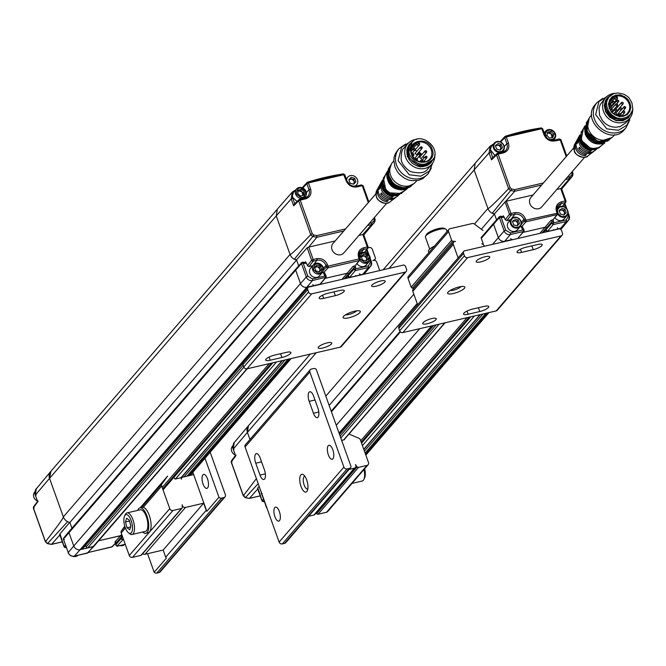 <?xml version="1.0" encoding="UTF-8"?>
<svg xmlns="http://www.w3.org/2000/svg" width="666" height="666" viewBox="0 0 666 666"><rect width="100%" height="100%" fill="white"/><g stroke="black" fill="none" stroke-linecap="round" stroke-linejoin="round"><path stroke-width="1" d="M286.363 352.364L274.692 355.07A7.184 1.84 160.3 0 0 265.701 360.073A7.184 1.84 160.3 0 0 270.238 360.231L281.909 357.517A7.184 1.84 160.3 0 0 290.9 352.514A7.184 1.84 160.3 0 0 286.363 352.364M328.13 293.215A7.184 1.84 160.3 0 0 319.139 298.21A7.184 1.84 160.3 0 0 323.676 298.368L335.348 295.654A7.184 1.84 160.3 0 0 344.339 290.659A7.184 1.84 160.3 0 0 339.802 290.501L328.13 293.215M359.856 312.62A9.141 2.339 160.3 0 0 359.782 310.964A9.141 2.339 160.3 0 0 350.899 312.312A9.141 2.339 160.3 0 0 343.181 316.908A9.141 2.339 160.3 0 0 349.508 317.64A9.141 2.339 160.3 0 0 359.856 312.62M380.636 281.01A7.184 1.84 160.3 0 0 371.645 286.014A7.184 1.84 160.3 0 0 379.029 285.323A7.184 1.84 160.3 0 0 385.173 281.169A7.184 1.84 160.3 0 0 380.636 281.01M327.197 342.873A7.184 1.84 160.3 0 0 318.206 347.877A7.184 1.84 160.3 0 0 325.591 347.186A7.184 1.84 160.3 0 0 331.735 343.032A7.184 1.84 160.3 0 0 327.197 342.873M405.078 272.153A2.614 2.298 -139.2 0 0 406.56 269.231L405.711 266.85A2.614 2.298 -139.2 0 0 403.629 265.018L308.25 287.179A2.614 2.298 -139.2 0 0 307.7 289.627L308.549 291.999A2.614 2.298 40.8 0 0 311.738 293.839L405.078 272.153L340.301 347.136L246.961 368.822A2.614 2.298 -139.2 0 1 243.781 366.983L242.924 364.61A2.614 2.298 40.8 0 1 243.481 362.162M345.554 314.81A6.535 1.673 160.3 0 0 351.398 313.719A6.535 1.673 160.3 0 0 356.618 310.847M406.202 271.478L341.425 346.462A2.614 2.298 -139.2 0 1 340.301 347.136M379.745 270.562L376.756 262.213A2.614 2.298 40.8 0 0 372.885 260.664L375 259.299A1.307 1.149 -139.2 0 0 375.216 259.107L374.175 260.314M368.132 247.727L369.114 247.502A2.614 2.298 -139.2 0 1 372.294 249.334L375.391 257.983A1.307 1.149 -139.2 0 1 375.216 259.107M50.966 471.212L49.542 478.346L63.345 516.891A7.842 6.901 40.8 0 0 67.624 521.686L47.552 543.539L51.598 544.313L60.231 534.532L59.707 534.199L69.822 522.277M276.998 209.565L50.616 471.62A7.834 6.901 40.8 0 0 49.55 478.363L63.345 516.891A7.842 6.901 40.8 0 0 69.88 522.452L71.945 528.205L69.88 522.452L296.595 260.015L298.684 265.851L296.528 259.84L307.151 247.76L311.621 260.231L313.187 259.49A1.307 0.524 76.9 0 1 313.22 261.139L316.924 260.273A1.307 0.524 -103.1 0 0 316.891 258.633L313.187 259.49L308.749 247.103L335.165 240.967M314.152 285.806L320.038 284.182L306.851 287.246A5.228 4.604 -139.2 0 1 300.483 283.574L73.768 546.012L68.956 532.584L69.122 531.468A1.307 1.149 40.8 0 0 68.956 532.584L73.768 546.012A5.228 4.604 40.8 0 0 80.136 549.683L93.323 546.62A1.307 1.149 40.8 0 0 93.889 546.287L247.252 368.756M87.313 553.113L93.873 546.303L87.721 547.927L243.856 367.182M121.703 534.357L120.588 535.655L121.578 536.571A0.783 0.691 40.8 0 0 120.588 535.655L98.676 540.742L120.971 535.664M122.561 536.754L121.304 538.211A1.307 1.149 40.8 0 0 122.96 539.735L121.304 538.211L121.578 536.571L116.059 543.173A0.941 0.833 40.8 0 0 114.86 542.074L116.001 543.298A1.307 0.549 9.4 0 1 116.059 543.173L115.784 545.121M123.435 539.185L116.916 546.178M120.588 535.655L114.86 542.074L116.275 542.107M308.749 247.103L316.858 237.263L312.804 236.48L294.33 259.249A7.842 6.901 -139.2 0 1 290.051 254.454L63.345 516.891C63.628 517.832 57.676 526.098 45.488 541.691L46.17 541.658M36.355 488.378L35.315 495.088L37.795 502.014L34.932 494.097L35.348 489.993L50.574 471.628M111.422 547.086L88.37 552.447M88.079 552.763L74.292 556.185A1.307 0.524 76.9 0 1 74.126 556.16M302.68 262.279L301.656 262.546L302.68 262.279L303.138 263.053L301.482 263.545L301.656 262.546L295.862 269.006L295.671 270.138L300.483 283.574L295.671 270.138L63.428 539.11L68.34 552.805M243.007 362.77L81.893 549.284L80.136 549.683L306.851 287.246A5.228 4.604 40.8 0 1 300.483 283.574L306.293 276.981L301.482 263.545L295.671 270.138A1.307 1.149 -139.2 0 1 295.846 269.014L69.139 531.46L63.578 538.136L63.428 539.11L64.286 539.552M60.231 534.532L64.169 546.669A1.307 1.165 44 0 0 65.751 547.602L66.192 547.152M64.935 546.869L64.169 546.669L64.935 546.869M34.116 506.46L33.392 507.908L34.149 508.1L33.392 507.908L45.488 541.691A7.842 6.901 40.8 0 0 47.552 543.539L47.736 543.015L47.552 543.539M33.392 507.908L38.153 501.065M65.443 547.635L66.309 547.477L64.111 546.836L59.657 534.382M34.848 491.866L34.624 492.132A5.877 5.178 40.8 0 0 37.279 500.907M119.938 545.579A5.877 5.178 40.8 0 0 124.684 544.48M72.794 556.293A5.877 5.178 40.8 0 0 78.014 555.319M375.94 193.764L332.992 243.49A7.184 6.327 40.8 0 0 334.29 252.972A7.184 6.327 40.8 0 0 343.864 252.88L386.813 203.163M358.924 235.448L362.837 234.54L367.266 246.928L368.032 247.119A1.307 1.141 -143.2 0 1 367.307 248.568A1.307 0.524 -103.1 0 0 367.266 246.928L363.561 247.794C359.049 249.384 357.401 252.63 358.616 257.526L359.124 258.924L359.898 259.107A1.307 1.165 37.5 0 1 359.748 260.19L359.44 257.559L358.616 257.526M313.311 265.001L316.924 260.273A7.409 6.527 -139.2 0 1 325.957 265.476L326.457 266.875L328.013 266.15A1.307 0.524 76.9 0 1 328.038 267.807L359.14 260.581A1.307 0.524 -103.1 0 0 359.124 258.924L328.013 266.15L327.514 264.752C325.308 260.09 321.77 258.05 316.891 258.633M367.532 225.483L371.67 224.525L362.837 234.54M363.103 234.49L363.569 234.648L363.103 234.49M308.45 247.186L307.151 247.76M393.165 199.4A9.557 8.417 -139.2 0 1 392.482 199.991A9.557 8.417 -139.2 0 1 391.466 200.649L392.873 199.567A9.94 8.75 40.8 0 0 393.931 198.884L395.396 197.769A10.323 9.091 -139.2 0 1 380.636 194.206L381.501 192.874A10.706 9.424 40.8 0 0 396.861 196.653L398.318 195.538A11.089 9.765 -139.2 0 1 397.144 196.295L398.41 195.321M381.976 181.368A11.464 10.098 40.8 0 0 393.223 196.362L391.991 197.402A11.089 9.765 -139.2 0 1 382.45 191.683A11.089 9.765 -139.2 0 1 381.818 181.277A11.089 9.765 -139.2 0 1 382.084 180.827M381.818 181.277L380.927 182.884A10.706 9.424 40.8 0 0 379.87 188.103L379.004 189.435A10.323 9.091 -139.2 0 1 380.036 184.49L379.137 186.105A9.94 8.75 40.8 0 0 379.703 195.438A9.94 8.75 40.8 0 0 388.253 200.566L387.021 201.607A9.557 8.417 -139.2 0 1 378.796 196.678A9.557 8.417 -139.2 0 1 378.255 187.704A9.557 8.417 -139.2 0 1 378.738 186.938M380.036 184.49A10.323 9.091 -139.2 0 1 380.519 183.724M396.087 197.178A10.323 9.091 -139.2 0 1 395.396 197.769M355.319 265.559L359.748 260.19A1.307 1.165 37.5 0 1 359.14 260.581L355.319 265.559L352.913 266.5A0.941 0.833 -139.2 0 1 354.112 267.607L348.293 274.134A0.783 0.691 40.8 0 0 347.294 273.21L325.175 278.355L347.294 273.21A0.783 0.691 -139.2 0 1 348.293 274.134L348.018 275.766L349.667 277.297A1.307 1.149 -139.2 0 1 348.018 275.766L353.837 269.247L355.511 268.881L355.286 270.587L349.667 277.297L354.995 276.315M324.434 273.626L324.958 273.002L323.351 272.985L328.038 267.807A1.307 1.132 42.1 0 1 326.457 266.875L323.443 270.205M294.33 259.249L296.528 259.84M306.452 263.103L305.378 261.713L304.603 263.461L306.452 263.103L307.376 265.667L308.966 266.583L313.22 261.139A1.307 1.132 -142 0 1 311.621 260.231L307.376 265.667M391.991 197.402L391.899 196.212M387.021 201.607L386.938 200.408M382.192 193.873L380.636 194.206M382.684 179.878A11.705 10.306 40.8 0 0 386.422 192.632A11.705 10.306 40.8 0 0 399.583 194.472M360.822 274.966L362.853 274.234L368.473 267.524L355.286 270.587L353.837 269.247L354.112 267.607A1.307 0.549 9.4 0 1 355.736 267.482L355.511 268.881L368.448 265.867L370.579 261.671L371.345 261.863A5.062 4.462 -139.2 0 1 370.704 266.167L365.151 272.835A5.228 4.604 -139.2 0 1 362.853 274.234L349.392 277.622M319.755 284.507L320.612 283.833A1.307 1.149 -139.2 0 1 320.038 284.182L325.657 277.472L325.391 275.874L325.999 275.716L325.391 275.874L324.267 274.792L324.683 274.442A0.941 0.833 -139.2 0 1 324.958 273.002M345.571 228.929L316.833 235.606L313.794 235.023L312.804 236.48A7.842 6.901 -139.2 0 1 310.739 234.64C297.336 248.668 290.443 255.278 290.051 254.454L276.248 215.901L277.356 209.116L292.282 192.108L294.963 190.293L292.282 192.108L291.184 198.901L292.749 198.168L292.399 195.504L293.531 192.416L296.428 189.061A5.877 5.178 -139.2 0 1 304.262 188.986A5.877 5.178 -139.2 0 1 305.328 196.745A5.877 5.178 -139.2 0 1 300.041 198.185A5.877 5.178 -139.2 0 1 295.629 194.122A5.877 5.178 -139.2 0 1 296.428 189.061M321.761 272.069L323.351 272.985M359.099 256.185A5.877 5.178 -139.2 0 1 360.156 253.962A5.877 5.178 -139.2 0 1 367.982 253.888A5.877 5.178 -139.2 0 1 369.047 261.646L366.158 265.001A5.877 5.178 -139.2 0 1 357.093 263.661M312.695 265.717L308.966 266.583M304.603 263.461L303.138 263.053L307.867 276.24L312.446 278.879L325.391 275.874M322.377 272.494L319.489 275.841A5.877 5.178 -139.2 0 1 314.202 277.281A5.877 5.178 -139.2 0 1 309.79 273.218A5.877 5.178 -139.2 0 1 310.589 268.157L313.486 264.81A5.877 5.178 -139.2 0 1 321.312 264.735A5.877 5.178 -139.2 0 1 322.377 272.494A5.877 5.178 -139.2 0 1 317.091 273.926A5.877 5.178 -139.2 0 1 312.679 269.872A5.877 5.178 -139.2 0 1 313.486 264.81M397.727 194.947A11.88 10.465 -139.2 0 1 397.602 194.98A11.88 10.465 -139.2 0 1 382.484 181.776M369.047 261.646A5.877 5.178 -139.2 0 1 359.84 260.065M373.867 218.148L375.108 219.68L374.442 217.482M302.081 187.887L307.051 182.509L308.416 182.925L306.86 183.649L307.609 182.151L343.356 173.843L346.12 180.727C348.36 185.464 351.956 187.529 356.901 186.938L362.246 185.697L361.43 184.957L356.335 186.147M299.4 199.375L298.884 199.65L299.4 199.375L300.216 200.108L298.643 200.841L299.4 199.375M292.749 198.168L294.822 203.946L293.656 205.827L298.643 200.841L310.739 234.64L312.229 233.666L300.216 200.108L305.561 198.868C310.148 197.244 311.821 193.956 310.581 188.977L308.416 182.925L343.947 174.667M362.246 185.697L363.012 185.889L362.246 185.697L368.306 202.606M368.881 201.94L363.078 185.722L361.43 184.957M302.839 262.196L305.244 262.537A0.941 0.833 -139.2 0 1 304.628 262.787M360.056 258.691C360.98 251.748 364.135 251.015 369.505 256.493C368.581 263.436 365.434 264.169 360.056 258.691M304.603 198.118L304.678 197.494M313.386 269.539C314.31 262.595 317.466 261.863 322.835 267.341C321.911 274.284 318.764 275.016 313.386 269.539M403.138 191.858A12.221 10.764 -139.2 0 1 402.222 192.591A12.221 10.764 -139.2 0 1 387.679 191.167A12.221 10.764 -139.2 0 1 384.165 176.989A12.221 10.764 -139.2 0 1 384.748 175.974M297.036 201.498L292.732 197.469L292.399 195.504M346.645 179.912A5.877 5.178 -139.2 0 1 347.769 177.131A5.877 5.178 -139.2 0 1 355.602 177.056A5.877 5.178 -139.2 0 1 356.668 184.815A5.877 5.178 -139.2 0 1 354.254 186.297M367.083 255.203L363.553 254.162L361.255 256.56L362.479 259.99L366.009 261.022L368.315 258.633L367.083 255.203L366.034 256.418L362.504 255.378L361.28 256.643M320.413 266.042L316.883 265.01L314.585 267.399L315.809 270.829L319.339 271.87L321.645 269.48L320.413 266.042L319.364 267.266L315.834 266.225L314.618 267.491L317.599 266.741L319.98 268.981L319.364 267.266M401.914 192.799A12.038 10.598 40.8 0 0 401.931 192.782L406.884 188.986M387.046 171.845L384.016 177.306A12.038 10.598 40.8 0 0 383.999 177.322M296.337 193.789C297.261 186.846 300.416 186.114 305.786 191.592C304.861 198.535 301.715 199.267 296.337 193.789M348.559 183.458L347.677 181.86L350.291 184.957M363.553 254.162L362.504 255.378M367.232 259.757L366.034 256.418M316.883 265.01L315.834 266.225M320.562 270.604L319.98 268.981L319.439 271.895M303.871 195.213L304.395 191.825L301.59 189.302L298.26 190.176L297.727 193.565L300.533 196.079L303.871 195.213M354.703 178.371L351.173 177.331L348.867 179.728L350.1 183.158L353.629 184.199L355.927 181.801L354.703 178.371L353.646 179.587L350.116 178.546L348.901 179.82L351.881 179.071L354.262 181.302L353.646 179.587M361.288 256.651L364.269 255.902L366.65 258.133L366.109 261.047M407.75 188.22A13.853 12.196 -139.2 0 1 392.058 186.105A13.853 12.196 -139.2 0 1 387.679 170.887M304.395 191.825L303.346 193.04L301.939 191.783L300.541 190.518L301.59 189.302M302.972 195.446L303.346 193.04M300.541 190.518L298.102 191.159M351.173 177.331L350.116 178.546M354.845 182.934L354.262 181.302L353.729 184.216M405.894 188.786A14.036 12.354 -139.2 0 1 392.532 185.556A14.036 12.354 -139.2 0 1 387.387 172.802M298.077 191.3L298.868 190.959L301.939 191.783L302.855 195.471M408.924 187.321A14.161 12.471 -139.2 0 1 392.865 185.173A14.161 12.471 -139.2 0 1 388.403 169.589M407.109 187.895A14.344 12.629 -139.2 0 1 393.331 184.632A14.344 12.629 -139.2 0 1 388.095 171.47M411.263 185.639A14.469 12.746 -139.2 0 1 393.673 184.241A14.469 12.746 -139.2 0 1 389.718 167.033M416.75 180.702L415.634 181.993A15.152 13.345 -139.2 0 1 413.861 183.658L411.946 185.123A14.652 12.904 -139.2 0 1 394.13 183.699A14.652 12.904 -139.2 0 1 390.134 166.284L391.308 164.169A15.152 13.345 -139.2 0 1 392.699 162.179L393.814 160.889M413.861 183.658A15.152 13.345 -139.2 0 1 395.446 182.184A15.152 13.345 -139.2 0 1 391.308 164.169M431.352 167.915L428.221 173.618L422.818 178.63L418.323 180.411L411.571 180.653C406.743 179.337 411.421 181.327 404.362 178.113L399.717 174.517L397.311 171.595L394.921 166.925L393.814 160.206C394.555 155.594 393.106 159.973 395.512 153.396L397.552 150.366M434.74 154.745A15.809 13.919 -139.2 0 1 431.718 164.377L427.93 168.756C425.408 172.835 419.83 173.826 411.205 171.72C409.956 171.92 401.382 165.285 401.14 159.032C401.257 152.489 402.214 148.843 404.004 148.093L407.792 143.706A15.809 13.919 -139.2 0 1 416.883 139.319M431.718 164.377A15.809 13.919 -139.2 0 1 417.507 168.24A15.809 13.919 -139.2 0 1 405.636 157.318A15.809 13.919 -139.2 0 1 407.792 143.706M433.166 159.582L420.263 166.983L407.234 156.568L412.337 141.567M433.708 158.308L430.844 162.787L427.256 165.526L422.694 166.708L419.805 166.583C418.498 166.958 412.445 163.719 412.137 163.045L408.957 159.357L406.993 154.412L406.859 150.258C406.493 149.858 409.14 143.839 409.482 144.347L409.498 144.331M431.651 161.846C421.836 174.55 399.159 154.962 410.298 143.406L413.511 140.859M432.167 160.656L427.597 164.385C421.328 166.317 424.125 165.093 420.937 165.326L418.015 164.635C414.577 163.087 412.62 161.838 412.154 160.897C410.597 158.799 410.464 159.674 408.724 155.478L407.933 150.991C407.267 150.724 409.507 144.106 410.589 143.665L411.405 142.724C420.945 130.378 442.99 149.425 432.167 160.656C423.285 167.041 415.742 165.001 409.532 154.537C408.058 150.033 408.683 146.095 411.405 142.724M432.167 149.276C427.922 135.481 405.869 140.601 411.397 154.104C415.642 167.899 437.695 162.779 432.167 149.276M431.227 149.725A10.839 9.549 40.8 0 0 418.24 142.049L417.773 142.158A10.839 9.549 40.8 0 0 413.336 144.88A10.839 9.549 40.8 0 0 415.301 159.199A10.839 9.549 40.8 0 0 429.745 159.057A10.839 9.549 40.8 0 0 431.227 149.725M415.201 149.767L419.297 145.022A1.565 1.382 -139.2 0 0 419.513 143.673L416.716 144.322L416.242 142.999L411.496 148.501M418.29 143.581L417.773 142.158L416.242 142.999M424.642 161.93L424.592 160.581M424.017 158.058L423.185 156.252M421.953 154.487L419.031 151.948M417.107 150.982L414.835 150.341M419.422 143.415L419.039 142.349L419.58 143.506L419.297 145.022A1.565 1.382 -139.2 0 1 416.716 144.322L411.23 150.666M419.039 142.349L418.24 142.049L418.756 143.473M419.98 156.985L419.572 157.243L421.153 158.608L426.415 152.514L424.692 152.039L425.241 150.891L426.09 151.074L424.833 151.149L419.572 157.243M415.484 153.08L415.076 153.338L416.658 154.703L421.919 148.61L420.188 148.127L420.745 146.986L421.595 147.169L420.338 147.244L415.076 153.33M421.819 159.632L421.145 160.073L422.402 159.998L421.553 159.815L421.004 160.964L422.269 161.713L422.877 160.556M414.027 148.418L413.353 148.868L414.602 148.793L413.752 148.61L413.203 149.75L414.468 150.499L415.076 149.342M416.175 158.508L415.501 158.949L416.75 158.883L415.909 158.691L415.351 159.84M412.803 153.663L412.129 154.104L413.378 154.029L412.537 153.846L411.979 154.987L413.245 155.744L413.852 154.587M425.857 156.26L425.183 156.701L426.44 156.627L425.591 156.443L425.041 157.584L426.307 158.341L426.914 157.184M419.48 153.097L418.806 153.538L420.063 153.463L419.214 153.28L418.656 154.42L419.921 155.178L420.537 154.021M204.995 458.241L218.956 497.252A2.614 2.298 -139.2 0 0 221.537 498.11L223.876 497.56A2.614 2.298 40.8 0 0 225.358 494.647L210.173 452.247M207.484 478.804A7.184 2.864 76.9 0 1 206.885 488.378A7.184 2.864 76.9 0 1 202.464 482.026A7.184 2.864 76.9 0 1 203.63 474.383A7.184 2.864 76.9 0 1 207.484 478.804M223.876 497.56L159.099 572.544A2.614 2.298 40.8 0 0 160.223 571.878L225 496.894M159.099 572.544L156.768 573.093A2.614 2.298 40.8 0 1 154.187 572.236L147.544 553.696M192.849 472.302L206.81 511.313L218.956 497.252M154.187 572.236L166.334 558.175A2.614 2.298 40.8 0 1 165.726 557.192L163.17 550.058L145.022 554.279A2.614 2.298 -139.2 0 1 142.707 553.671M206.81 511.313A2.614 2.298 -139.2 0 1 206.21 510.331L203.654 503.196L185.506 507.417A2.614 2.298 -139.2 0 1 182.176 504.803L182.259 507.442A1.307 1.149 -139.2 0 1 181.443 508.516L172.952 510.489A2.614 2.298 -139.2 0 1 169.763 508.649L161.68 486.055A2.614 2.298 -139.2 0 1 161.921 483.949L167.491 476.223A2.614 2.298 -139.2 0 1 167.599 476.082L140.193 507.808L167.491 476.223M174.45 478.113A0.783 0.691 -139.2 0 0 175.441 479.004L180.661 477.788A0.524 0.458 -139.2 0 1 181.335 478.313L181.36 479.237A2.614 2.298 -139.2 0 1 182.992 477.097L193.44 474.667L192.665 472.51M124.783 526.173L121.437 530.81A2.614 2.298 40.8 0 0 121.195 532.917L129.279 555.511A2.614 2.298 40.8 0 0 132.467 557.35L140.959 555.377A1.307 1.149 40.8 0 0 141.517 555.044L182.001 508.175M203.654 503.196L163.17 550.058M161.68 486.055L143.29 507.342A13.062 5.211 76.9 0 1 150.558 520.104A13.062 5.211 76.9 0 1 148.177 532.775L145.837 533.316A13.062 5.211 76.9 0 1 142.724 532.034M143.29 507.342A13.062 5.211 -103.1 0 0 142.258 507.325L139.927 507.867A13.062 5.211 76.9 0 1 147.96 519.413A13.062 5.211 76.9 0 1 145.837 533.316M137.696 510.397A13.062 5.211 76.9 0 1 139.927 507.867M132.018 534.515L145.396 531.41A11.106 4.429 -103.1 0 0 147.194 519.588A11.106 4.429 -103.1 0 0 140.368 509.781L126.99 512.887A11.106 4.429 76.9 0 1 133.816 522.702A11.106 4.429 76.9 0 1 132.018 534.515A11.106 4.429 76.9 0 1 129.887 533.874L128.513 532.825A9.624 3.838 76.9 0 1 124.442 524.875A9.624 3.838 76.9 0 1 124.592 515.95A9.624 3.838 76.9 0 1 125.05 515.251A9.624 3.838 76.9 0 1 132.093 523.926A9.624 3.838 76.9 0 1 128.513 532.825M124.592 515.95L125.366 514.402A11.106 4.429 76.9 0 1 125.891 513.594A11.106 4.429 76.9 0 1 126.99 512.887M129.712 529.828L130.886 526.082L129.354 520.254L126.648 518.19L125.474 521.944L127.015 527.763L129.712 529.828M127.015 527.763L130.628 526.923M125.474 521.944L129.545 520.995M35.315 495.088L36.081 495.288L35.315 495.088L49.542 478.346L276.257 215.926A7.834 6.901 40.8 0 0 276.257 215.926L290.051 254.454A7.842 6.901 40.8 0 0 296.595 260.015M324.55 273.251L326.082 275.582L326.157 277.164L312.471 280.536L306.851 287.246L308.325 287.163M309.166 286.505A1.307 1.149 -139.2 0 1 308.599 286.838M314.435 285.481A1.307 1.149 -139.2 0 1 312.845 284.565M344.239 278.813L348.293 274.134L348.018 275.766L345.671 278.488M355.835 275.657A1.307 1.149 -139.2 0 1 355.269 275.999M361.105 274.642A1.307 1.149 -139.2 0 1 359.515 273.726M362.579 274.559L362.853 274.234A5.228 4.604 40.8 0 0 365.11 272.894L363.944 274.242M125.266 544.288L117.233 546.153L115.784 544.813L121.304 538.211L122.228 535.814M243.157 365.234L86.13 547.002A1.307 1.149 40.8 0 0 87.721 547.927M86.13 547.002L85.548 545.362M81.893 549.284A1.307 1.149 40.8 0 0 82.451 548.942L242.824 363.303M63.428 539.11L68.24 552.547L73.768 546.012A5.228 4.604 40.8 0 0 80.136 549.683L74.417 556.11L87.604 553.046L246.911 368.831M263.328 501.656L264.186 501.498M235.156 454.936A5.877 5.178 -139.2 0 1 231.701 451.215A5.877 5.178 -139.2 0 1 232.501 446.153L232.725 445.887M262.163 493.581L261.313 493.14L261.322 492.374M266.941 508.058A5.062 4.462 -139.2 0 1 266.117 506.568L261.513 492.898M264.069 501.173L263.636 501.623A1.307 1.165 -136 0 1 262.054 500.699L262.82 500.89L262.054 500.699L263.395 499.3M259.166 486.363L257.584 488.22L258.108 488.553L249.484 498.343L260.198 495.854M256.393 478.613L243.373 495.712L231.269 461.929L232.034 462.121L231.269 461.929L232.001 460.481M235.373 455.544L231.393 460.872L231.21 462.096L243.298 495.862L245.313 497.668L249.184 498.401M262.054 500.699L258.108 488.553M258.2 483.649L245.438 497.56A7.842 6.901 -139.2 0 1 243.373 495.712L244.047 495.679M231.269 461.929L235.672 456.043L232.742 447.685L233.516 443.439L248.851 425.233M316.25 352.722L247.427 432.392L249.966 439.477L247.419 432.367L233.192 449.117L235.672 456.043L236.03 455.086M233.192 449.117L233.957 449.309L233.192 449.117L234.232 442.399M247.419 432.367L248.46 425.657M557.392 227.747A1.307 1.149 40.8 0 0 558.982 228.663L558.707 228.987M552.872 230.344L547.552 231.318L553.171 224.609L553.388 222.902L551.714 223.268L545.895 229.795L546.17 228.155A0.783 0.691 40.8 0 0 545.179 227.239L523.051 232.376L545.179 227.239A0.783 0.691 -139.2 0 1 546.17 228.155L545.895 229.795A1.307 1.149 40.8 0 0 547.552 231.318L545.895 229.795L543.548 232.509M506.202 241.184L506.476 240.867A1.307 1.149 40.8 0 0 507.042 240.526M560.789 229.462L562.986 226.915A5.228 4.604 -139.2 0 1 560.73 228.255L558.982 228.663M553.146 230.02A1.307 1.149 40.8 0 0 553.712 229.687M523.876 229.737L510.322 232.909A1.307 0.524 76.9 0 1 510.347 234.557L523.534 231.493L523.876 229.737L523.268 229.895L523.534 231.493L524.042 231.194L517.915 238.203A1.307 1.149 40.8 0 0 518.706 237.421M510.722 238.586A1.307 1.149 40.8 0 0 512.312 239.51L512.037 239.827M506.476 240.867L504.728 241.267A5.228 4.604 -139.2 0 1 498.359 237.595L493.548 224.167L493.739 223.027L499.533 216.567L499.367 217.566L501.023 217.074L500.557 216.3L499.533 216.567L500.557 216.3M481.443 237.263L493.731 223.043A1.307 1.149 40.8 0 0 493.548 224.167L498.359 237.595A5.228 4.604 40.8 0 0 504.728 241.267L512.312 239.51M494.472 214.036A7.842 6.901 -139.2 0 1 487.928 208.475A7.842 6.901 40.8 0 0 492.216 213.27L510.689 190.509L514.735 191.284L494.413 213.861L496.561 219.88L494.472 214.036L481.335 229.246M417.182 303.505L329.146 405.419M247.427 432.392A7.834 6.901 -139.2 0 1 248.501 425.641L310.289 354.104M493.181 144.397L490.159 146.137L475.233 163.137L474.134 169.93A7.834 6.901 40.8 0 0 474.142 169.947L389.094 268.398M493.423 144.106L490.159 146.137L489.06 152.922L474.134 169.93L487.928 208.475L474.142 169.947M429.703 249.092L425.416 237.121A11.106 2.847 -19.7 0 1 425.541 236.272L426.431 234.54A9.624 2.464 -19.7 0 1 434.557 229.712A9.624 2.464 -19.7 0 1 443.906 228.288L445.696 229.054A11.106 2.847 -19.7 0 1 446.328 229.637L447.019 231.56M425.541 236.272A11.106 2.847 -19.7 0 1 434.915 230.694A11.106 2.847 -19.7 0 1 445.696 229.054M428.871 252.572L428.454 251.407A13.062 3.347 -19.7 0 1 434.532 246.012M484.29 246.278L484.107 245.771A2.614 2.298 40.8 0 0 481.693 243.881L482.65 243.972A0.524 0.458 40.8 0 0 483.1 243.381L481.193 238.053A0.783 0.691 40.8 0 1 481.302 237.379M483.041 230.536L474.408 224.051A2.614 2.298 40.8 0 0 472.211 223.543L450.041 228.696A2.614 2.298 40.8 0 0 448.559 231.618L451.656 240.268A1.307 1.149 40.8 0 0 452.863 241.209L455.552 241.458A2.614 2.298 -139.2 0 0 453.296 244.43L412.812 291.292A2.614 2.298 -139.2 0 1 413.17 289.044L453.654 242.183M413.886 288.212L412.379 288.07A1.307 1.149 -139.2 0 1 411.172 287.129L408.075 278.48A2.614 2.298 -139.2 0 1 408.433 276.232L448.917 229.362M417.632 304.753L412.812 291.292M458.116 257.892L453.296 244.43M562.079 235.265A2.614 2.298 -139.2 0 0 562.437 233.017L561.588 230.636A2.614 2.298 40.8 0 0 559.507 228.804L464.127 250.957A2.614 2.298 40.8 0 0 463.578 253.405L464.427 255.786A2.614 2.298 40.8 0 0 467.615 257.617L402.838 332.6L496.178 310.914A2.614 2.298 40.8 0 0 497.302 310.248L562.079 235.265A2.614 2.298 -139.2 0 1 560.955 235.93L467.615 257.617M402.838 332.6A2.614 2.298 40.8 0 1 399.658 330.769L398.801 328.388A2.614 2.298 -139.2 0 1 399.35 325.94M461.155 286.563A6.535 1.673 -19.7 0 1 455.944 289.427A6.535 1.673 -19.7 0 1 450.091 290.526M431.735 318.581A7.184 1.84 -19.7 0 1 436.272 318.739A7.184 1.84 -19.7 0 1 430.128 322.893A7.184 1.84 -19.7 0 1 422.744 323.584A7.184 1.84 -19.7 0 1 431.735 318.581M485.173 256.726A7.184 1.84 -19.7 0 1 489.71 256.876A7.184 1.84 -19.7 0 1 483.566 261.03A7.184 1.84 -19.7 0 1 476.182 261.721A7.184 1.84 -19.7 0 1 485.173 256.726M448.06 292.133A9.141 2.339 -19.7 0 1 456.118 287.795A9.141 2.339 -19.7 0 1 464.319 286.671A9.141 2.339 -19.7 0 1 457.018 292.432A9.141 2.339 -19.7 0 1 447.718 292.615A9.141 2.339 -19.7 0 1 448.06 292.133M521.561 252.389A7.184 1.84 -19.7 0 1 517.024 252.231A7.184 1.84 -19.7 0 1 526.015 247.236L537.678 244.522A7.184 1.84 -19.7 0 1 542.216 244.68A7.184 1.84 -19.7 0 1 533.225 249.683L521.561 252.389L520.429 249.234M479.786 311.538L468.115 314.252A7.184 1.84 -19.7 0 1 463.578 314.094A7.184 1.84 -19.7 0 1 472.569 309.099L484.24 306.385A7.184 1.84 -19.7 0 1 488.777 306.543A7.184 1.84 -19.7 0 1 479.786 311.538L478.421 307.734M609.115 104.695L614.593 98.352L617.39 97.694A1.565 1.382 40.8 0 1 617.182 99.051L617.457 97.527L616.924 96.379L617.299 97.436M618.056 113.853A1.049 0.924 40.8 0 0 618.564 114.785M616.558 110.648A1.049 0.924 40.8 0 0 617.465 110.389L623.051 103.921A1.049 0.924 -139.2 0 1 621.495 102.522A1.049 0.924 -139.2 0 1 623.051 103.921L622.935 102.481L621.503 102.514L615.884 109.016A1.049 0.924 40.8 0 0 615.859 109.049M611.305 107.068A1.049 0.924 40.8 0 0 612.037 108.508M612.787 104.379L613.469 104.52M616.966 106.011L617.915 106.668M619.455 108.083L619.871 108.558M622.51 115.093L622.519 115.951M609.373 102.522L614.119 97.028L616.125 96.079L616.924 96.379M616.633 97.502L616.125 96.079A10.839 9.549 -139.2 0 1 627.788 101.165A10.839 9.549 -139.2 0 1 627.63 113.078A10.839 9.549 -139.2 0 1 617.882 115.734A10.839 9.549 -139.2 0 1 609.74 108.242A10.839 9.549 -139.2 0 1 611.213 98.909A10.839 9.549 -139.2 0 1 615.659 96.187L616.167 97.611M609.282 108.125C608.258 101.856 608.1 105.927 609.64 99.942L611.521 97.427C613.677 96.237 608.89 98.193 615.875 95.13C622.177 94.905 617.99 94.239 624.325 96.528L627.139 98.701C628.637 100.991 626.023 95.996 630.044 103.305C631.077 109.565 631.235 105.503 629.686 111.488L627.805 113.994C625.649 115.193 630.444 113.228 623.451 116.292C617.149 116.517 621.345 117.191 615.001 114.902L612.187 112.721C610.689 110.439 613.311 115.426 609.282 108.125M631.917 102.864L629.412 98.468C628.687 97.278 626.856 95.862 623.917 94.231L617.815 92.915L613.561 93.739L609.282 96.745C604.795 103.18 607.3 104.912 606.801 106.244L608.433 110.781L611.854 114.927C615.392 117.374 617.657 118.481 618.647 118.257L621.828 118.506L626.29 117.466L630.044 114.677C632.292 111.006 633.175 108.766 632.683 107.984L631.917 102.864M609.282 96.753L608.474 97.686C597.652 108.916 619.696 127.964 629.237 115.618L630.036 114.694M611.396 94.88L608.183 97.427C605.869 101.215 604.961 103.505 605.461 104.321C605.735 107.351 604.969 104.987 606.251 109.582L608.832 114.102C609.573 115.335 611.455 116.783 614.477 118.465L620.762 119.822L625.133 118.973L629.528 115.876L631.593 112.321M608.166 97.444L607.367 98.368C604.57 101.831 603.929 105.886 605.444 110.514C611.829 121.279 619.588 123.376 628.721 116.808L629.512 115.901M610.222 95.588L607.45 97.719L605.561 100.391L604.278 105.528L605.594 111.788L609.798 117.316L616.283 120.671L622.76 120.762L628.188 117.907L631.043 113.595M614.76 93.34A15.809 13.919 40.8 0 0 605.669 97.727A15.809 13.919 40.8 0 0 603.513 111.347A15.809 13.919 40.8 0 0 615.384 122.261A15.809 13.919 40.8 0 0 629.595 118.398A15.809 13.919 40.8 0 0 632.617 108.774M605.669 97.727L600.391 104.279L599.067 107.984L599.542 115.176L602.514 120.663C606.493 125.399 611.338 127.556 617.049 127.139C621.952 125.433 615.725 129.662 625.807 122.777L629.595 118.398M602.813 98.343L597.036 102.531L595.421 104.412C580.261 120.138 611.122 146.795 624.475 129.512M591.691 114.91L590.576 116.209A15.152 13.345 40.8 0 0 589.185 118.198A15.152 13.345 40.8 0 0 588.511 129.254A15.152 13.345 40.8 0 0 611.746 137.679A15.152 13.345 40.8 0 0 613.511 136.014L614.626 134.723M589.185 118.198L588.02 120.305A14.652 12.904 40.8 0 0 587.362 131.002A14.652 12.904 40.8 0 0 609.823 139.144L611.746 137.679M585.972 125.499A14.344 12.629 40.8 0 0 586.654 132.068A14.344 12.629 40.8 0 0 604.986 141.916M495.512 145.696L496.661 144.505L498.426 145.022L495.512 145.696M500.266 150.166L500.807 147.253L498.426 145.022L500.191 145.538L501.39 148.884M552.047 137.612L551.282 133.991L548.235 133.017L547.327 133.383M585.264 126.823A14.036 12.354 40.8 0 0 585.947 133.142A14.036 12.354 40.8 0 0 603.779 142.815M547.369 133.192L549.933 132.667L552.622 135.315L552.139 137.596M559.232 210.598L560.381 209.407L562.146 209.923L559.232 210.598M563.994 215.068L564.527 212.154L562.146 209.923L563.911 210.439L565.109 213.786M512.562 221.445L513.711 220.246L515.476 220.771L512.562 221.445M517.324 225.916L517.857 223.002L515.476 220.771L517.241 221.287L518.439 224.625M500.191 145.538L501.248 144.322L502.472 147.752L500.174 150.15L496.636 149.109L495.412 145.679L496.661 144.505M497.71 143.282L501.248 144.322M550.99 131.452L553.679 134.091L552.963 137.429L549.567 138.12L546.878 135.481L547.594 132.143L550.99 131.452L549.933 132.667M553.679 134.091L552.622 135.315M503.671 145.621C503.663 144.78 502.797 143.756 501.065 142.532C500.249 141.825 498.967 141.617 497.219 141.9C496.361 141.8 495.412 142.524 494.38 144.089C493.756 144.805 493.706 146.045 494.214 147.81C494.222 148.651 495.088 149.675 496.819 150.899C497.635 151.607 498.917 151.815 500.666 151.532C501.523 151.632 502.472 150.899 503.504 149.342C504.129 148.626 504.179 147.386 503.671 145.621M548.168 138.978L550.141 139.669L553.621 138.861L554.836 137.412L555.311 135.539L554.037 131.993L550.416 129.903L546.936 130.711L545.263 133.783L546.436 137.479M581.884 131.352A12.038 10.598 -139.2 0 1 581.893 131.327L584.923 125.874M604.77 143.015L599.816 146.803A12.038 10.598 -139.2 0 1 599.791 146.82M563.911 210.439L564.968 209.224L566.192 212.654L563.894 215.051L560.364 214.011L559.132 210.581L560.381 209.407M561.43 208.183L564.968 209.224M517.241 221.287L518.298 220.071L519.522 223.501L517.224 225.891L513.694 224.858L512.462 221.42L513.711 220.246M514.768 219.031L518.298 220.071M504.012 145.704A5.877 5.178 40.8 0 0 499.6 141.65A5.877 5.178 40.8 0 0 494.314 143.082A5.877 5.178 40.8 0 0 495.379 150.841A5.877 5.178 40.8 0 0 503.205 150.766A5.877 5.178 40.8 0 0 504.012 145.704M552.131 140.318A5.877 5.178 40.8 0 0 554.545 138.844A5.877 5.178 40.8 0 0 555.344 133.774A5.877 5.178 40.8 0 0 550.932 129.72A5.877 5.178 40.8 0 0 545.645 131.152A5.877 5.178 40.8 0 0 544.522 133.933M582.633 130.003A12.221 10.764 40.8 0 0 582.042 131.011A12.221 10.764 40.8 0 0 581.676 139.585A12.221 10.764 40.8 0 0 600.099 146.612A12.221 10.764 40.8 0 0 601.015 145.879M567.39 210.523C567.382 209.682 566.516 208.658 564.785 207.434C563.969 206.726 562.687 206.518 560.938 206.801C560.081 206.701 559.132 207.426 558.1 208.991C557.475 209.707 557.425 210.947 557.933 212.712C557.942 213.553 558.807 214.577 560.539 215.801C561.355 216.508 562.637 216.716 564.385 216.433C565.243 216.533 566.192 215.809 567.224 214.244C567.848 213.528 567.907 212.287 567.39 210.523M520.72 221.362C520.712 220.529 519.846 219.497 518.115 218.281C517.299 217.574 516.017 217.357 514.269 217.649C513.411 217.541 512.462 218.273 511.43 219.83C510.805 220.546 510.755 221.795 511.272 223.56C511.272 224.392 512.137 225.424 513.869 226.64C514.685 227.347 515.967 227.564 517.715 227.273C518.573 227.381 519.522 226.648 520.554 225.091C521.178 224.375 521.237 223.135 520.72 221.362M494.314 143.082L491.416 146.437L490.276 149.708L494.921 155.519M502.555 151.523L502.48 152.148M490.276 149.708L492.698 157.967L491.541 159.848L496.528 154.87L498.093 154.129L497.277 153.396L496.769 153.671L492.141 158.3M557.717 214.086A5.877 5.178 40.8 0 0 566.933 215.667A5.877 5.178 40.8 0 0 567.732 210.606A5.877 5.178 40.8 0 0 563.319 206.552A5.877 5.178 40.8 0 0 558.033 207.983A5.877 5.178 40.8 0 0 556.976 210.206M502.872 152.089A7.542 6.635 40.8 0 0 505.586 150.533A7.542 6.635 40.8 0 0 506.901 143.731L504.736 137.671L500.69 142.058M496.769 153.671L497.394 153.33L496.528 154.87L508.624 188.661L510.106 187.687L511.679 189.044L514.71 189.627L543.448 182.95M554.212 140.168L559.432 138.911L560.955 139.743L566.758 155.961M559.315 138.986L560.897 139.91L554.778 140.959C549.816 141.567 546.228 139.494 543.997 134.748L541.833 128.696L542.607 128.871L544.688 134.69M542.607 128.871L541.233 127.872L505.494 136.172L504.736 137.671L506.293 136.946L504.928 136.53L499.966 141.908M521.062 221.453A5.877 5.178 40.8 0 0 516.649 217.391A5.877 5.178 40.8 0 0 511.363 218.831A5.877 5.178 40.8 0 0 512.429 226.59A5.877 5.178 40.8 0 0 520.263 226.515A5.877 5.178 40.8 0 0 521.062 221.453M580.361 135.797A11.88 10.465 40.8 0 0 581.002 140.651A11.88 10.465 40.8 0 0 595.487 149.001A11.88 10.465 40.8 0 0 595.604 148.968M554.969 217.682A5.877 5.178 40.8 0 0 564.035 219.022L566.933 215.667M504.245 146.578L506.901 143.731L508.458 143.007C509.706 147.985 508.033 151.282 503.446 152.889L498.093 154.129L510.106 187.687M572.527 175.99A7.842 6.901 40.8 0 0 572.993 173.709L572.327 171.503M572.993 173.709L571.753 172.169M541.833 128.696L506.293 136.946L508.458 143.007M511.363 218.831L508.466 222.178A5.877 5.178 40.8 0 0 509.532 229.936A5.877 5.178 40.8 0 0 517.365 229.862L520.263 226.515M474.45 224.084L487.928 208.475C488.32 209.299 495.221 202.697 508.624 188.661A7.842 6.901 40.8 0 0 510.689 190.509L511.679 189.044M547.269 231.643L560.73 228.255A5.228 4.604 40.8 0 0 563.036 226.865L568.581 220.196A5.062 4.462 40.8 0 0 569.23 215.884L568.065 212.312M597.46 148.493A11.705 10.306 -139.2 0 1 580.586 141.284M511.188 219.031L514.81 214.294A1.307 0.524 -103.1 0 0 514.776 212.654C519.663 212.063 523.201 214.102 525.399 218.781L525.899 220.18L557.775 213.128A1.307 1.165 -142.5 0 1 557.633 214.211L553.205 219.589L557.026 214.602L525.924 221.828A1.307 0.524 -103.1 0 0 525.899 220.18L524.342 220.904L523.842 219.505A7.409 6.527 40.8 0 0 514.81 214.294L511.105 215.16A1.307 0.524 -103.1 0 0 511.063 213.52L509.498 214.252A1.307 1.132 38 0 0 511.105 215.16L506.843 220.613L510.572 219.738M539.893 233.358L550.799 220.529L553.205 219.589M553.013 219.63L553.621 221.503A1.307 0.549 -170.6 0 0 551.989 221.628A0.941 0.833 40.8 0 0 550.799 220.529M510.322 232.909L505.744 230.261L501.023 217.074L502.48 217.482L503.255 215.734L505.253 219.688L506.843 220.613M522.56 228.471L522.152 228.821L521.42 226.973L522.843 227.023A0.941 0.833 40.8 0 0 522.535 228.438M521.328 224.234L524.342 220.904A1.307 1.132 -137.9 0 0 525.924 221.828L521.42 226.973M521.237 227.014L519.638 226.099M494.413 213.861L492.216 213.27M596.428 149.292L595.279 150.175A11.089 9.765 40.8 0 0 596.195 149.559L594.738 150.674A10.706 9.424 -139.2 0 1 579.553 147.169L578.687 148.485L580.236 148.102M578.687 148.485A10.323 9.091 40.8 0 0 593.281 151.79A10.323 9.091 40.8 0 0 593.972 151.199M578.396 137.745A10.323 9.091 40.8 0 0 577.913 138.511A10.323 9.091 40.8 0 0 576.914 143.748L577.78 142.424A10.706 9.424 -139.2 0 1 578.804 136.913L579.695 135.306A11.089 9.765 40.8 0 0 579.195 143.398A11.089 9.765 40.8 0 0 590.184 151.44L590.059 150.283M593.281 151.79L591.808 152.914A9.94 8.75 -139.2 0 1 590.992 153.463L589.568 154.545A9.557 8.417 40.8 0 0 590.359 154.021A9.557 8.417 40.8 0 0 591.042 153.43M590.184 151.44L591.425 150.399A11.464 10.098 -139.2 0 1 580.061 142.074A11.464 10.098 -139.2 0 1 579.853 135.389M579.961 134.848A11.089 9.765 40.8 0 0 579.695 135.306M576.614 140.967A9.557 8.417 40.8 0 0 576.132 141.725A9.557 8.417 40.8 0 0 575.699 148.701A9.557 8.417 40.8 0 0 585.173 155.644L586.421 154.595A9.94 8.75 -139.2 0 1 576.573 147.386A9.94 8.75 -139.2 0 1 577.014 140.126L577.913 138.511M585.056 154.47L585.173 155.644M562.354 206.368L565.184 202.589A1.307 1.141 36.8 0 0 565.917 201.149L565.151 200.949A1.307 0.524 76.9 0 1 565.184 202.589L561.48 203.455A7.409 6.527 40.8 0 0 558.016 205.686A7.409 6.527 40.8 0 0 557.192 211.497M557.692 212.895L557.325 211.58L556.501 211.555C555.278 206.643 556.918 203.396 561.446 201.815L565.151 200.949L560.714 188.561L561.446 188.669L565.825 200.891M565.409 179.512L569.555 178.546L569.53 176.89L571.711 175.091L572.51 176.082L569.555 178.546L560.988 188.511L561.446 188.669M556.501 211.555L557.001 212.954A1.307 0.524 76.9 0 1 557.026 214.602A1.307 1.165 -142.5 0 0 557.633 214.211L557.325 211.58L558.016 205.686M506.335 201.207L511.063 213.52L514.776 212.654M560.714 188.561L556.801 189.469M533.05 194.988L506.626 201.124M584.698 157.184L541.741 206.901A7.184 6.327 -139.2 0 1 532.176 206.993A7.184 6.327 -139.2 0 1 530.869 197.511L573.826 147.785M364.643 468.764A9.624 3.838 76.9 0 1 364.56 477.98L363.786 479.528A11.106 4.429 76.9 0 1 362.162 481.043L351.989 483.408M364.019 469.48A11.106 4.429 76.9 0 1 363.786 479.528M350.982 484.582A13.062 5.211 76.9 0 1 350.008 485.697M349.084 469.405L354.345 468.181A2.614 2.298 40.8 0 0 355.444 464.552L357.109 466.808A1.307 1.149 40.8 0 0 358.516 467.374L366.999 465.401A2.614 2.298 40.8 0 0 368.132 464.726L327.647 511.596A2.614 2.298 -139.2 0 1 326.515 512.262L318.032 514.235A1.307 1.149 -139.2 0 1 316.625 513.677L316.15 513.028M368.132 464.726A2.614 2.298 40.8 0 0 368.481 462.479L360.398 439.885A2.614 2.298 40.8 0 0 358.791 438.203L348.992 434.065M341.658 440.384L344.081 439.818A0.783 0.691 40.8 0 0 344.572 439.185M308.599 516.275L313.861 515.051A2.614 2.298 40.8 0 0 314.985 514.377L355.469 467.515M343.897 467.099A2.614 2.298 -139.2 0 0 347.078 468.939L349.417 468.398A2.614 2.298 40.8 0 0 351.032 466.566L316.242 369.389A2.614 2.298 40.8 0 0 313.661 368.539L311.33 369.081A2.614 2.298 -139.2 0 0 309.84 371.994L245.071 446.978L279.121 542.082L343.897 467.099L309.84 371.994M350.541 467.723L285.764 542.707A2.614 2.298 -139.2 0 1 284.64 543.381L282.309 543.922A2.614 2.298 -139.2 0 1 279.121 542.082M307.817 488.969A6.535 2.606 76.9 0 1 307.659 489.01A6.535 2.606 76.9 0 1 304.154 484.998A6.535 2.606 76.9 0 1 304.703 476.29A6.535 2.606 76.9 0 1 304.861 476.265M310.198 369.747L245.429 444.73A2.614 2.298 40.8 0 0 245.071 446.978M332.792 449.683A7.184 2.864 76.9 0 1 332.192 459.265A7.184 2.864 76.9 0 1 327.772 452.913A7.184 2.864 76.9 0 1 328.937 445.263A7.184 2.864 76.9 0 1 332.792 449.683M279.354 511.546A7.184 2.864 76.9 0 1 278.754 521.12A7.184 2.864 76.9 0 1 274.334 514.776A7.184 2.864 76.9 0 1 275.499 507.126A7.184 2.864 76.9 0 1 279.354 511.546M301.015 486.471A9.141 3.646 76.9 0 1 299.975 476.923A9.141 3.646 76.9 0 1 303.53 474.816A9.141 3.646 76.9 0 1 307.401 482.367A9.141 3.646 76.9 0 1 307.259 490.859A9.141 3.646 76.9 0 1 301.015 486.471M264.452 469.938A7.184 2.864 76.9 0 1 263.853 479.512A7.184 2.864 76.9 0 1 260.006 475.091L255.744 463.203A7.184 2.864 76.9 0 1 256.343 453.629A7.184 2.864 76.9 0 1 260.198 458.05L264.452 469.938M313.636 396.187L317.898 408.075A7.184 2.864 76.9 0 1 317.291 417.657A7.184 2.864 76.9 0 1 313.445 413.236L309.182 401.348A7.184 2.864 76.9 0 1 309.79 391.766A7.184 2.864 76.9 0 1 313.636 396.187M246.961 368.822L311.738 293.839M269.106 357.076L270.238 360.231M281.909 357.517L280.544 353.713M333.982 291.85L335.348 295.654M323.676 298.368L322.552 295.213M308.549 291.999L243.781 366.983M307.7 289.627L242.924 364.61M374.117 260.314L375 259.299M115.851 542.698L111.697 547.019A1.307 1.132 43.8 0 0 112.221 546.736L88.312 552.505M68.24 552.547A5.062 4.462 40.8 0 0 74.417 556.11A1.307 0.524 76.9 0 1 74.292 556.185C71.453 556.56 69.414 555.402 68.182 552.713L68.24 552.547M65.518 545.279L64.169 546.669M116.017 543.431A1.307 0.549 9.4 0 1 116.001 543.298L115.726 544.938L117.116 546.237L125.283 544.338M62.321 541.824L51.307 544.372M376.873 190.185C375.557 195.188 376.198 198.61 378.812 200.433C383.882 203.763 387.687 204.187 390.226 201.715A8.966 7.9 -139.2 0 1 379.32 200.849A8.966 7.9 -139.2 0 1 376.873 190.185L378.255 187.704M359.806 258.866L359.399 257.709L360.14 251.656A7.409 6.527 -139.2 0 1 363.594 249.434A1.307 0.524 -103.1 0 0 363.561 247.794M359.315 257.467A7.409 6.527 -139.2 0 1 360.14 251.656M359.981 254.162L363.594 249.434L367.307 248.568L364.477 252.347M367.94 246.87L363.569 234.648M316.833 235.606L316.858 237.263L343.773 231.002M323.401 268.223L325.957 265.476L327.514 264.752M352.913 266.5L342.008 279.337M375.174 219.547L373.934 223.177L371.67 224.525L371.653 222.869L369.322 223.41M323.543 272.943L324.267 274.792M355.736 267.482L355.136 265.601M370.579 261.671L369.971 259.965M367.715 253.671L366.45 250.133M374.583 222.128L373.834 221.07L371.653 222.869M375.108 219.68A7.842 6.901 -139.2 0 1 374.65 221.969M313.794 235.023L312.229 233.666M374.267 219.247L373.834 221.07M305.378 261.713A0.941 0.833 -139.2 0 1 305.244 262.537M302.972 262.354L304.545 262.67M307.75 182.151A261.255 230.028 -139.2 0 1 343.215 173.934M346.087 178.355A261.255 230.028 -139.2 0 1 346.778 178.28M276.248 215.901L291.184 198.901L293.656 205.827M312.446 278.879A1.307 0.524 76.9 0 1 312.471 280.536A5.062 4.462 -139.2 0 1 306.293 276.981L307.867 276.24M370.188 258.283L371.403 261.696L370.704 266.167A5.062 4.462 -139.2 0 1 368.473 267.524A1.307 0.524 76.9 0 0 368.448 265.867M366.924 249.5L368.789 254.712M370.188 258.624L371.253 261.605M356.277 185.265L356.56 186.047M363.012 185.889L368.798 202.039M374.359 217.582L374.991 219.347M302.814 188.028L306.86 183.649L309.024 189.702L310.581 188.977M299.65 199.317L304.745 198.127A1.307 0.524 76.9 0 1 304.861 198.06A1.307 0.524 76.9 0 1 305.561 198.868M306.368 192.557L309.024 189.702A7.542 6.635 -139.2 0 1 307.7 196.512A7.542 6.635 -139.2 0 1 304.986 198.068M356.085 186.205A1.307 0.524 76.9 0 1 356.202 186.13A1.307 0.524 76.9 0 1 356.901 186.938M346.894 180.902L346.12 180.727M346.811 180.669L344.73 174.85M325.657 277.472L325.999 275.716M294.855 190.368L295.787 190.992M404.703 189.677C393.481 190.526 387.479 185.339 386.68 174.117M428.221 173.618A19.206 16.908 -139.2 0 1 410.955 178.313A19.206 16.908 -139.2 0 1 396.536 165.051A19.206 16.908 -139.2 0 1 399.159 148.51L397.535 150.383M426.565 151.632L425.957 152.789M411.755 153.913L414.468 150.499M417.232 159.432L416.616 160.589M417.082 160.315L417.382 159.082L416.35 158.466M412.912 156.393L413.245 155.744M422.069 147.719L421.453 148.876M423.301 162.079L426.307 158.341M417.124 158.683L419.921 155.178M221.537 498.11L156.768 573.093M206.21 510.331L165.726 557.192M145.022 554.279L185.506 507.417M121.437 530.81L124.958 526.739M141.592 507.484L161.921 483.949M129.279 555.511L169.763 508.649M125.416 528.03L121.195 532.917M172.952 510.489L132.467 557.35M140.959 555.377L181.443 508.516M289.727 358.882L188.769 475.749M175.424 479.004L276.548 361.946M282.143 360.647L180.936 477.805M269.164 363.661L162.188 487.495M187.021 476.157L287.978 359.29M272.827 362.812L163.045 489.885M271.395 363.145L162.712 488.952M284.998 359.981L184.041 476.848M245.438 497.56L245.612 497.036L245.438 497.56L249.35 498.418L260.215 495.895M267.083 508.466L266.217 506.826M266.317 506.335L261.313 493.14M485.855 313.311L365.118 453.08M364.419 451.132L482.875 314.011M361.238 442.232L469.272 317.166M542.124 232.842L551.989 221.628L551.714 223.268L553.171 224.609L566.35 221.545A5.062 4.462 40.8 0 0 568.581 220.196L569.288 215.717L568.464 215.692L566.325 219.897A1.307 0.524 76.9 0 1 566.35 221.545L560.089 229.004M361.571 443.165L470.704 316.833M340.118 436.08L436.205 324.85M339.452 434.215L433.358 325.516M365.526 454.229L487.612 312.903M363.753 449.267L480.028 314.668M474.425 315.967L362.446 445.604M360.714 440.775L467.041 317.682M343.664 439.918L444.788 322.852M517.64 238.528L523.534 231.493M439.185 324.159L340.817 438.028M505.744 230.261L504.179 231.002A5.062 4.462 40.8 0 0 510.347 234.557L504.453 241.591M431.601 325.915L339.044 433.075M492.515 244.364L504.179 231.002L499.367 217.566L481.302 238.345M400.449 331.934L331.435 411.829M336.247 425.266L419.672 328.696M325.816 396.137L413.861 294.222M412.379 288.07L452.863 241.209M451.656 240.268L411.172 287.129M408.075 278.48L448.559 231.618M398.801 328.388L463.578 253.405M399.658 330.769L464.427 255.786M496.178 310.914L560.955 235.93M533.225 249.683L531.859 245.879M468.115 314.252L466.991 311.097M614.119 97.028L614.593 98.352A1.565 1.382 40.8 0 0 617.182 99.051L614.36 102.314M597.036 102.539A19.206 16.908 40.8 0 0 600.516 127.88A19.206 16.908 40.8 0 0 626.098 127.639L629.703 119.955M584.565 128.147L585.248 134.216C588.877 141.891 594.655 145.055 602.572 143.706M497.527 153.338L502.63 152.156A1.307 0.524 76.9 0 1 502.747 152.089A1.307 0.524 76.9 0 1 503.446 152.889M544.771 134.932L543.997 134.748L544.771 134.932A7.542 6.635 40.8 0 0 553.962 140.226A1.307 0.524 76.9 0 1 554.079 140.16A1.307 0.524 76.9 0 1 554.778 140.959M524.042 231.194L523.959 229.612L522.427 227.273M491.541 159.848L489.06 152.922L490.626 152.189M554.437 140.076L554.154 139.286M544.655 132.301A261.255 230.028 40.8 0 0 543.964 132.384M569.139 215.634L568.065 212.645M566.666 208.741L564.801 203.521M564.327 204.154L565.601 207.692M567.848 213.994L568.464 215.692M566.325 219.897L553.388 222.902L553.621 221.503M571.711 175.091L572.144 173.277M566.183 156.635L560.131 139.718M572.868 173.368L572.236 171.603M566.674 156.06L560.897 139.91M541.092 127.955A261.255 230.028 40.8 0 0 505.636 136.172M500.849 216.383L502.43 216.691L500.715 216.217M522.152 228.821L523.268 229.895M557.858 208.183L561.48 203.455A1.307 0.524 -103.1 0 0 561.446 201.815M561.679 188.986L572.46 176.157M567.207 177.431L569.53 176.89M541.649 185.031L514.735 191.284L514.71 189.627M505.253 219.688L509.498 214.252L505.036 201.781M502.505 216.808A0.941 0.833 40.8 0 0 503.255 215.734M502.48 217.482L504.337 217.124M521.287 222.244L523.842 219.505L525.399 218.781M522.843 227.023L522.311 227.655M576.132 141.725L574.75 144.206A8.966 7.9 40.8 0 0 574.35 150.757A8.966 7.9 40.8 0 0 588.103 155.744L590.359 154.021M621.112 114.294A1.049 0.924 -139.2 0 1 619.247 114.727A1.049 0.924 -139.2 0 1 621.112 114.294M614.535 114.236A1.049 0.924 -139.2 0 1 615.908 113.137A1.049 0.924 -139.2 0 1 615.692 114.902M610.805 110.439A1.049 0.924 -139.2 0 1 612.395 109.815A1.049 0.924 -139.2 0 1 611.446 111.38M610.797 106.793A1.049 0.924 -139.2 0 1 610.173 105.178A1.049 0.924 -139.2 0 1 611.754 106.543A1.049 0.924 -139.2 0 1 610.797 106.793M612.578 102.672A1.049 0.924 -139.2 0 1 613.935 101.448A1.049 0.924 -139.2 0 1 614.127 102.83A1.049 0.924 -139.2 0 1 612.578 102.672M616.799 100.991A1.049 0.924 -139.2 0 1 618.398 100.416A1.049 0.924 -139.2 0 1 617.648 102.048A1.049 0.924 -139.2 0 1 616.799 100.991M624.458 106.56A1.049 0.924 -139.2 0 1 625.424 108.217A1.049 0.924 -139.2 0 1 623.842 106.851A1.049 0.924 -139.2 0 1 624.458 106.56M624.308 111.205A1.049 0.924 -139.2 0 1 623.667 112.92A1.049 0.924 -139.2 0 1 623.026 111.305A1.049 0.924 -139.2 0 1 624.308 111.205M617.615 104.52A1.049 0.924 -139.2 0 1 615.75 104.953A1.049 0.924 -139.2 0 1 617.615 104.52M620.854 109.748A1.049 0.924 -139.2 0 1 620.237 108.133A1.049 0.924 -139.2 0 1 621.819 109.499A1.049 0.924 -139.2 0 1 620.854 109.748M612.304 112.388L614.943 109.332A1.049 0.924 -139.2 0 1 616.491 110.739A1.049 0.924 -139.2 0 1 614.909 109.374A1.049 0.924 -139.2 0 1 614.934 109.341L616.375 109.299L616.724 110.215L613.869 113.769M357.109 466.808L316.625 513.677M318.032 514.235L358.516 467.374M366.999 465.401L326.515 512.262M313.861 515.051L354.345 468.181M349.417 468.398L284.64 543.381M347.078 468.939L282.309 543.922M260.006 475.091L265.368 473.851M255.744 463.203L261.563 461.854M313.445 413.236L318.806 411.988M309.182 401.348L315.001 399.991M308.058 287.371L243.281 362.354M115.942 542.865L112.221 546.736M45.43 541.858L47.436 543.639L51.473 544.397L62.338 541.874M45.421 541.841L33.325 508.075L33.508 506.851L37.496 501.523M63.578 538.136L63.378 539.285M363.636 234.507L368.09 246.953L367.907 248.177L364.768 252.381M390.226 201.715L392.482 199.991M363.803 234.956L374.625 222.061M383.358 177.714L386.355 192.699L401.623 193.49M366.999 249.392L369.014 255.003M360.156 253.962L359.016 255.278M299.517 199.309L304.861 198.06L307.7 196.512M361.546 184.89L356.202 186.13C351.981 186.671 348.892 184.882 346.944 180.752L344.78 174.7L343.356 173.843M326.157 277.164L320.096 284.424M346.844 178.205L346.062 178.288M295.546 190.085L294.963 190.293M294.264 204.271L298.884 199.65M356.36 185.173L356.668 186.022M307.609 182.151L307.051 182.509M404.462 190.842L396.403 195.096L387.137 191.791L382.534 183.108L385.564 174.517M305.328 196.745L304.021 198.26M347.769 177.131L346.27 178.871M356.668 184.815L355.411 186.264M388.561 168.39L386.904 177.572L391.991 186.172L401.248 189.96L410.09 186.988M389.285 167.091L387.612 176.465L392.798 185.24L402.239 189.102L411.272 186.08M391.358 164.077L388.136 174.209L393.606 184.299L404.395 188.253L413.952 183.591M399.159 148.51L405.586 144.056M408.699 142.757L401.615 147.228L398.101 160.664L409.257 174.767L420.87 176.174L429.304 171.12L432.733 163.012M409.49 144.339L410.298 143.406M421.145 160.073L419.788 161.647M413.353 148.868L411.255 151.29M425.183 156.701L422.602 159.69M418.806 153.538L414.535 158.475M422.727 161.438L423.035 160.206L421.994 159.59M426.415 152.514L426.723 151.282L425.682 150.666M425.507 150.707L424.833 151.149M414.935 150.233L415.234 149.001L414.202 148.385M413.711 155.469L414.011 154.237L412.978 153.621M421.919 148.61L422.219 147.377L421.187 146.761M421.012 146.795L420.338 147.244M426.764 158.067L427.072 156.835L426.032 156.219M420.388 154.903L420.687 153.671L419.655 153.055M181.335 478.379L181.868 477.763M291.1 358.566L190.143 475.432M282.484 360.564L181.127 477.905M264.202 501.531L261.996 500.865L257.534 488.411M261.255 493.306L261.455 492.166M433.699 325.433L339.535 434.44M480.369 314.585L363.836 449.492M518.481 237.87L517.982 238.453M445.129 322.777L344.006 439.835M400.041 331.493L331.202 411.18M488.977 312.587L365.85 455.119M474.875 163.586L383.141 269.78M463.936 251.157L399.159 326.14M606.609 96.761L598.934 101.598L595.629 114.61L606.784 128.854L618.406 130.278L626.839 125.241L630.227 117.599M626.098 127.639L624.483 129.512M589.243 118.098L586.788 131.527L598.243 141.85L611.829 137.612M587.171 121.112L586.072 132.601L596.187 142.391L609.149 140.101M586.438 122.411L585.356 133.675L595.271 143.265L607.975 141.009M503.205 150.766L501.898 152.281M545.645 131.152L544.147 132.892M554.545 138.844L553.296 140.293M602.347 144.863L598.476 148.068L591.175 148.876L581.085 140.126L583.441 128.538M505.494 136.172L504.928 136.53M541.233 127.872L542.657 128.721L544.821 134.773C546.769 138.903 549.858 140.701 554.079 140.16L559.432 138.911M554.237 139.194L554.545 140.051M544.721 132.226L543.939 132.318M558.033 207.983L556.901 209.299M566.891 209.024L564.885 203.421M505.586 150.533L502.747 152.089L497.394 153.33M572.51 176.082L573.051 173.568M581.243 131.735L580.402 141.192L588.736 149.301L599.5 147.511M562.645 206.41L565.792 202.206L565.975 200.982L561.513 188.528M503.121 216.558L502.43 216.691M588.103 155.744C585.506 159.973 573.784 154.679 574.342 150.807L574.75 144.206M620.188 116.1L621.153 114.194L619.388 113.828L617.773 115.701M615.892 114.993L616.458 113.819L616.083 113.153L615.126 112.937L614.069 113.919M611.921 111.963L612.82 110.448L612.445 109.732L611.488 109.524L610.664 110.223M609.906 108.683L611.996 105.794L610.664 104.87L609.232 106.269M611.888 105.419L614.127 102.83L614.368 102.081L613.411 101.124L609.14 105.411M616.907 103.738L618.822 101.041L617.49 100.116L611.888 106.352M620.729 113.653L625.424 108.217L624.55 106.502L622.052 108.916M621.669 116.067L624.608 112.671L624.383 111.147L623.026 111.305L620.879 113.778M612.778 110.847L617.474 105.419L617.648 104.42L615.892 104.054L610.622 110.148M616.749 115.368L622.052 108.749L621.103 107.792L620.237 108.133L615.967 113.07"/></g></svg>
